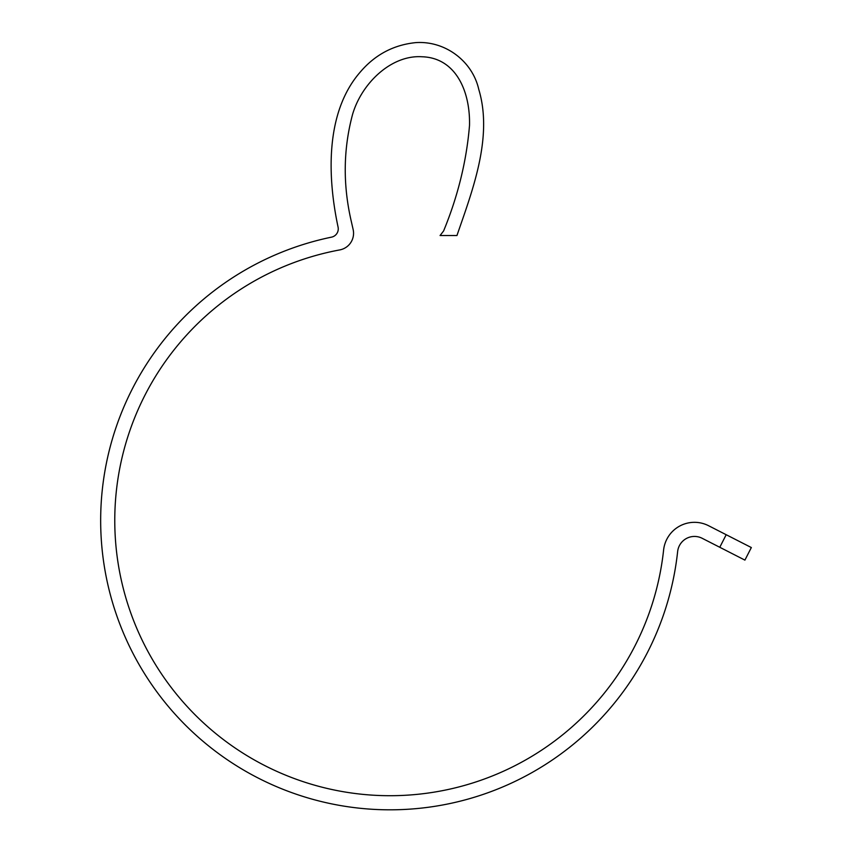 <?xml version="1.0" encoding="UTF-8"?>
<svg xmlns="http://www.w3.org/2000/svg" width="852" height="852" viewBox="0 0 852 852"><rect width="100%" height="100%" fill="white"/><g stroke="black" fill="none" stroke-linecap="round" stroke-linejoin="round"><path stroke-width="1.28" d="M726.192 534.715L708.598 525.727A31.045 31.045 0 0 0 663.601 550.041A275.207 275.207 0 0 1 375.189 795.31A275.207 275.207 0 0 1 339.714 249.924A16.933 16.933 0 0 0 353.143 229.529L351.301 221.413C342.813 184.831 343.25 149.089 352.622 114.211C361.887 82.857 391.59 54.709 422.006 56.764C455.426 57.702 470.325 90.706 469.516 125.35C466.577 160.932 457.939 196.141 443.604 230.956L440.069 235.535L456.949 235.535C472.019 191.594 493.329 137.523 478.749 89.322C472.487 61.419 445.489 40.63 415.84 42.611C393.667 44.847 375.189 54.613 360.407 71.888C324.75 112.634 327.583 177.812 338.074 227.09A8.467 8.467 0 0 1 331.503 237.154A289.318 289.318 0 0 0 374.433 809.4A289.318 289.318 0 0 0 677.638 551.563A16.933 16.933 0 0 1 702.176 538.294L744.914 560.115L751.336 547.548L726.192 534.715L719.78 547.282M260.35 261.841L261 261.521M211.828 292.534L212.404 292.087"/></g></svg>
